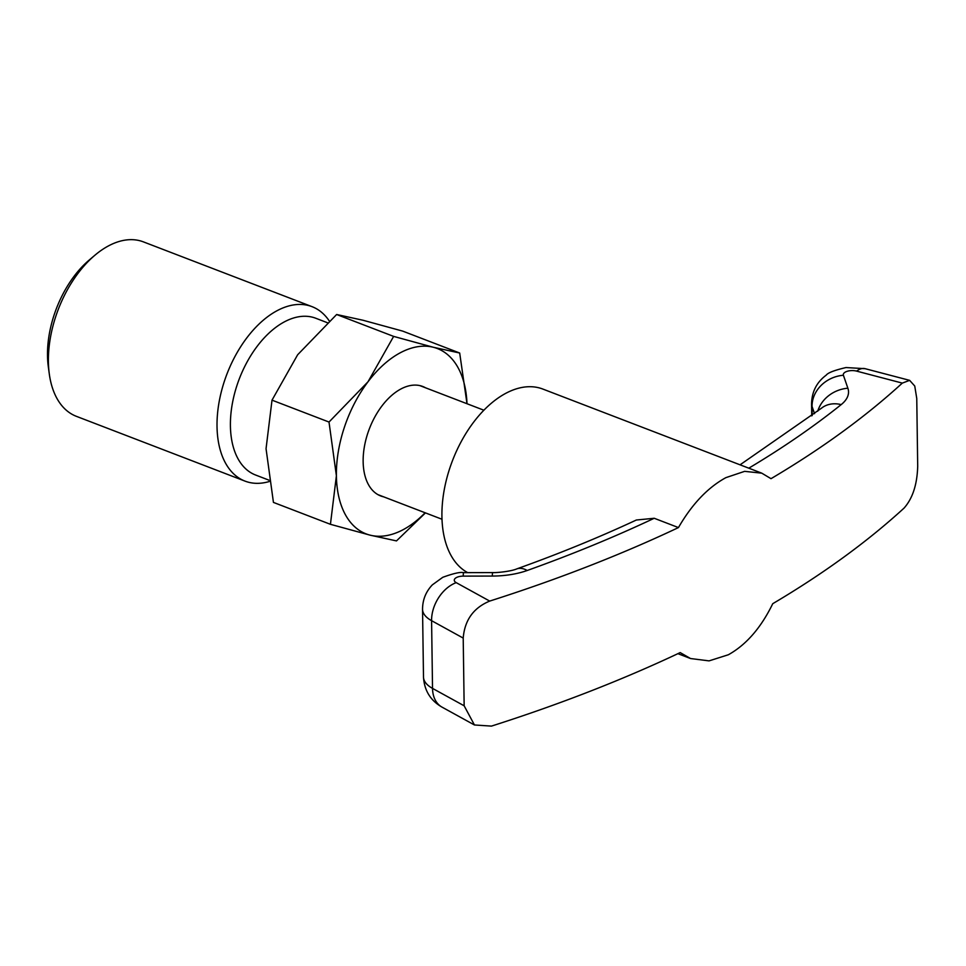 <?xml version="1.0" encoding="UTF-8"?>
<svg xmlns="http://www.w3.org/2000/svg" width="966" height="966" viewBox="0 0 966 966"><rect width="100%" height="100%" fill="white"/><g stroke="black" fill="none" stroke-linecap="round" stroke-linejoin="round"><path stroke-width="1.45" d="M425.112 512.765A99.293 58.709 111 0 1 402.967 529.779A99.293 58.709 111 0 1 370.135 535.164A99.293 58.709 111 0 1 336.397 475.743A99.293 58.709 111 0 1 367.998 381.787A99.293 58.709 111 0 1 400.504 352.662A99.293 58.709 111 0 1 433.336 347.265A99.293 58.709 111 0 1 467.001 403.728L459.683 353.013L433.336 347.265L393.633 336.397L367.998 381.787L329.008 422.045L336.397 475.743L330.432 524.309L370.135 535.164L396.483 540.912L425.451 512.898M330.432 524.309L273.438 502.405L266.048 448.719L272.014 400.153L297.649 354.764L336.639 314.505L362.987 320.241L402.689 331.109L459.683 353.013M268.959 480.162L255.555 475.006A83.957 49.652 -69 0 1 232.528 402.58A83.957 49.652 -69 0 1 284.62 321.738A83.957 49.652 -69 0 1 315.773 318.249L327.329 322.692M329.261 320.941A93.448 55.255 111 0 0 312.03 306.657A93.448 55.255 111 0 0 277.363 310.545A93.448 55.255 111 0 0 219.379 400.516A93.448 55.255 111 0 0 245.014 481.116A93.448 55.255 111 0 0 269.188 481.551M312.03 306.657L143.403 241.874A93.448 55.255 111 0 0 108.735 245.762A93.448 55.255 111 0 0 94.861 255.266A93.448 55.255 111 0 0 49.29 373.902A93.448 55.255 111 0 0 76.386 416.334L245.014 481.116M94.861 255.266L89.246 260.011A83.957 49.652 111 0 0 48.3 366.609L49.29 373.902M383.683 496.85A58.636 34.667 -69 0 1 380.713 495.956A58.636 34.667 -69 0 1 364.629 445.374A58.636 34.667 -69 0 1 401.011 388.924A58.636 34.667 -69 0 1 422.758 386.485A58.636 34.667 -69 0 1 425.571 387.813M272.014 400.153L329.008 422.045M336.639 314.505L393.633 336.397M467.713 572.645A99.293 58.709 -69 0 1 441.921 516.279A99.293 58.709 -69 0 1 475.538 419.715A99.293 58.709 -69 0 1 542.868 389.069L761.763 473.159L771.013 478.677A1244.003 562.393 179.2 0 0 902.304 383.104L856.588 371.113A8.766 3.961 -0.8 0 0 847.182 371.306A8.766 3.961 -0.8 0 0 843.403 375.255L847.87 388.211A55.485 25.08 179.2 0 1 841.193 404.609A1211.883 547.867 179.2 0 1 748.783 468.184M654.223 518.271A1211.883 547.867 179.2 0 1 527.195 570.495A32.12 17.291 -109.7 0 0 516.762 568.902C559.072 553.76 598.932 537.458 636.34 520.022L654.223 518.271L678.446 527.581C691.994 504.167 707.8 487.528 725.864 477.651L744.629 471.348L761.763 473.159M856.588 371.113A32.12 14.985 -75.3 0 1 865.138 368.686L909.634 380.35L914.754 386.038L916.758 398.463L917.7 466.18C917.193 484.461 912.641 498.432 904.043 508.116A1244.003 562.393 -0.8 0 1 772.752 603.69C761.015 627.791 746.211 644.817 728.34 654.767L709.068 660.877L690.557 658.534L680.185 652.593A1244.003 562.393 -0.8 0 1 491.452 726.106L474.439 724.971L442.054 707.148C430.498 700.543 424.303 690.509 423.494 677.021A40.886 18.487 -0.8 0 0 432.526 688.396L464.151 705.796L474.439 724.971M678.446 527.581A1244.003 562.393 179.2 0 1 489.702 601.081C473.497 607.831 464.67 620.172 463.209 638.079L464.151 705.796M909.634 380.35L902.304 383.104M841.193 404.609A32.12 24.766 -128.7 0 0 821.523 408.171L740.053 464.827M527.195 570.495A55.485 25.08 179.2 0 1 492.298 576.062L463.197 576.122A8.766 3.961 -0.8 0 0 455.167 578.429A8.766 3.961 -0.8 0 0 456.206 582.643L489.702 601.081M814.543 413.677L812.056 406.481A40.886 18.487 179.2 0 1 811.573 403.764L811.742 415.851M812.189 415.513L812.056 406.481A32.12 28.34 161 0 1 843.403 375.255M463.209 638.079L431.585 620.679L432.526 688.396A32.12 22.435 118.8 0 0 442.054 707.148M456.206 582.643A32.12 22.435 118.8 0 0 431.585 620.679A40.886 18.487 179.2 0 1 422.54 609.305L423.494 677.021M847.87 388.211A32.12 28.34 161 0 0 817.731 411.19M492.298 576.062A32.12 0.761 -90.1 0 1 492.636 572.584C497.116 572.862 511.412 571.292 516.762 568.902M463.197 576.122A32.12 0.761 -90.1 0 1 463.535 572.645L492.636 572.584M377.911 494.628L441.993 519.249M419.799 385.591L483.881 410.212M865.138 368.686L846.011 367.551C834.588 370.207 827.983 372.743 826.232 375.134C816.705 382.222 811.826 391.761 811.573 403.764M463.535 572.645C460.42 571.836 453.501 573.393 442.766 577.306L432.345 584.865C425.861 591.675 422.589 599.826 422.54 609.305M690.557 658.534L677.903 653.668"/></g></svg>
